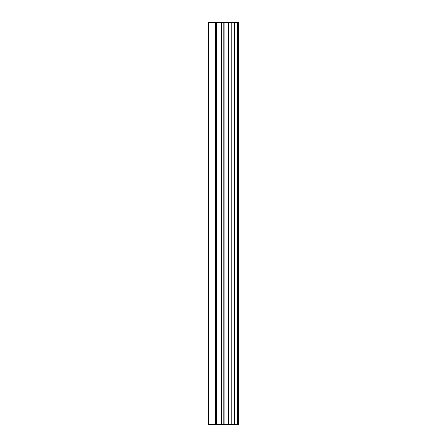 <?xml version="1.0" encoding="UTF-8"?>
<svg xmlns="http://www.w3.org/2000/svg" width="447" height="447" viewBox="0 0 447 447"><rect width="100%" height="100%" fill="white"/><g stroke="black" fill="none" stroke-linecap="round" stroke-linejoin="round"><path stroke-width="0.67" d="M237.497 22.35L238.251 22.35L238.251 424.65L237.497 424.65L237.497 22.35L208.749 22.35L208.749 424.65L210.09 424.65L210.09 22.35M210.09 424.65L237.497 424.65M228.875 424.65L228.875 22.35M228.277 424.65L228.277 22.35M237.066 424.65L237.066 22.35M234.63 424.65L234.63 22.35M233.848 424.65L233.848 22.35M231.926 424.65L231.926 22.35M231.155 424.65L231.155 22.35M225.998 424.65L225.998 22.35M224.103 424.65L224.103 22.35M223.271 424.65L223.271 22.35M221.371 424.65L221.371 22.35M216.382 424.65L216.382 22.35M215.437 424.65L215.437 22.35"/></g></svg>
